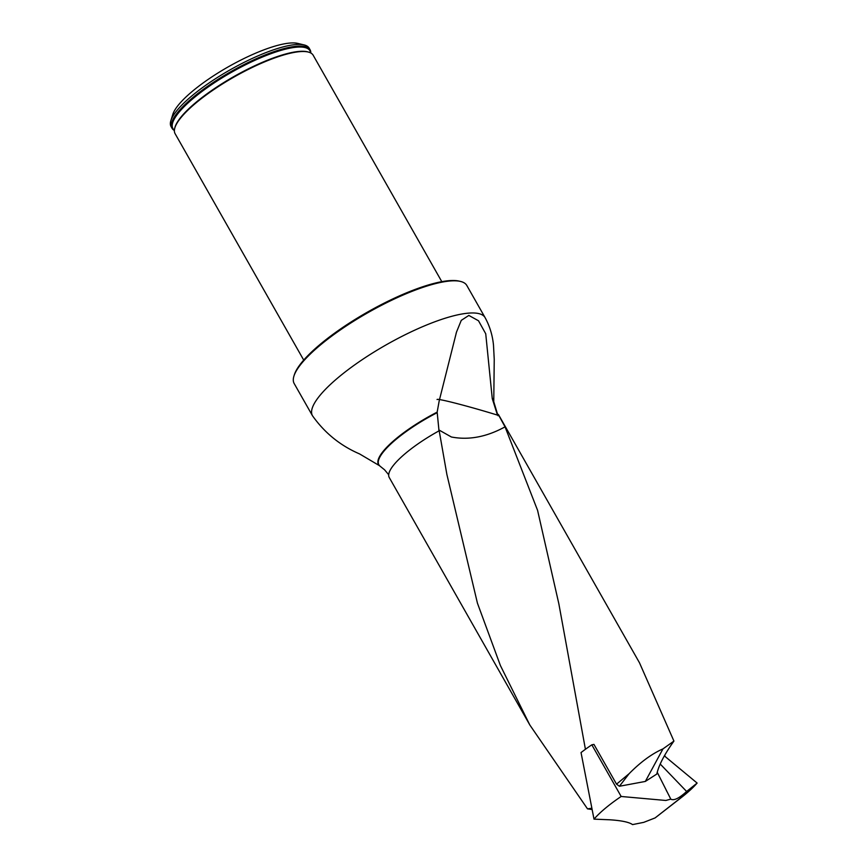 <?xml version="1.0" encoding="UTF-8"?>
<svg xmlns="http://www.w3.org/2000/svg" width="868" height="868" viewBox="0 0 868 868"><rect width="100%" height="100%" fill="white"/><g stroke="black" fill="none" stroke-linecap="round" stroke-linejoin="round"><path stroke-width="1.3" d="M585.423 749.279L558.829 603.705L537.585 510.362L505.046 426.85L498.243 414.405A63.038 15.993 -29.6 0 1 498.861 415.24L639.477 662.772L673.926 741.088C664.378 754.444 658.671 765.424 656.826 774.028L645.325 781.439L662.978 748.878L673.926 741.088M593.853 744.44A63.038 15.993 -29.6 0 1 593.94 744.386L616.54 784.162L629.148 773.659C640.606 762.039 651.89 753.771 662.978 748.878M498.243 414.405L497.429 414.958L492.264 398.629L485.733 333.779L478.507 320.769L468.839 315.431L461.266 320.368L456.503 332.075L439.208 400.799L437.157 412.137A65.968 16.742 150.4 0 0 395.2 439.447A65.968 16.742 150.4 0 0 379.424 465.649L384.578 469.816L388.69 474.753M591.531 809.464L587.506 808.857L529.827 724.997L500.402 665.539L477.433 603.162L446.868 474.384L439.186 430.767A63.038 15.993 -29.6 0 0 389.244 477.509L529.86 725.04M439.034 431.146L437.157 412.137M438.817 429.91L451.393 436.995C468.774 440.336 486.666 436.951 505.046 426.85M591.249 808.303L587.506 808.857M629.148 773.659L619.416 786.256L645.325 781.439M616.54 784.162L619.416 786.256M293.937 376.072L294.328 374.813A98.279 24.944 -29.6 0 1 319.5 344.921A98.279 24.944 -29.6 0 1 459.248 281.134L460.528 281.438A99.278 25.194 150.4 0 0 319.37 345.876A99.278 25.194 150.4 0 0 293.937 376.072A99.278 25.194 150.4 0 0 294.176 383.537L312.458 415.707C324.643 432.904 340.343 445.642 359.569 453.921L379.424 465.649M493.773 401.569A65.968 16.742 150.4 0 0 493.762 401.331L494.239 359.439L493.501 345.29C492.568 335.395 489.769 326.184 485.093 317.634L466.81 285.464A99.278 25.194 150.4 0 0 460.528 281.438M310.093 49.812L309.138 48.141A79.4 20.148 150.4 0 0 304.115 44.919A79.4 20.148 150.4 0 0 191.21 96.457A79.4 20.148 150.4 0 0 170.877 120.609A79.4 20.148 150.4 0 0 171.072 126.576L172.016 128.247A79.4 20.148 -29.6 0 1 192.164 98.127A79.4 20.148 -29.6 0 1 263.351 55.693A79.4 20.148 -29.6 0 1 310.093 49.812A79.4 20.148 -29.6 0 1 310.798 53.002M174.392 130.493A79.4 20.148 -29.6 0 1 172.016 128.247M304.115 44.919L297.735 43.4A74.431 18.89 150.4 0 0 191.893 91.715A74.431 18.89 150.4 0 0 172.83 114.359L170.877 120.609M441.801 281.666L313.174 55.237A79.4 20.148 150.4 0 0 309.182 52.308A79.4 20.148 150.4 0 0 195.246 103.552A79.4 20.148 150.4 0 0 174.62 128.746A79.4 20.148 150.4 0 0 175.097 133.672L303.724 360.101M437.071 399.54A44.669 1.91 -163.9 0 1 498.883 415.544M593.962 744.418L591.824 744.82A66.142 16.785 -29.6 0 0 581.039 752.567L594.005 819.142A66.142 16.785 -29.6 0 1 621.163 796.477L665.832 800.47L670.801 799.135L657.206 772.238M594.005 819.142L609.64 819.783C621.51 820.542 629.148 822.148 632.555 824.6L643.741 822.354L655.112 817.916L681.293 797.573A66.142 16.785 -29.6 0 0 697.123 783.066L686.631 791.475C679.101 798.354 673.828 800.904 670.801 799.135M664.356 755.887L697.123 783.066M591.824 744.82L621.163 796.477M686.295 793.526L655.112 817.916M664.628 755.399L665.333 756.625M498.004 415.729L493.794 401.808A65.762 16.687 150.4 0 0 492.264 398.629M493.794 401.808L493.762 401.331A65.968 16.742 150.4 0 0 492.221 398.13M485.093 317.634A99.278 25.194 150.4 0 0 426.655 324.979A99.278 25.194 150.4 0 0 337.641 378.047A99.278 25.194 150.4 0 0 312.458 415.707M437.136 412.701A65.762 16.687 150.4 0 0 379.804 465.899M309.182 52.308L308.444 52.069A78.858 20.007 150.4 0 0 195.278 102.966A78.858 20.007 150.4 0 0 174.793 127.987L174.62 128.746M310.592 52.894A78.793 19.997 150.4 0 0 231.528 72.272A78.793 19.997 150.4 0 0 174.403 130.254M660.201 764.014L686.631 791.475M456.047 333.659L456.503 332.086M666.19 790.162L666.884 791.507"/></g></svg>
